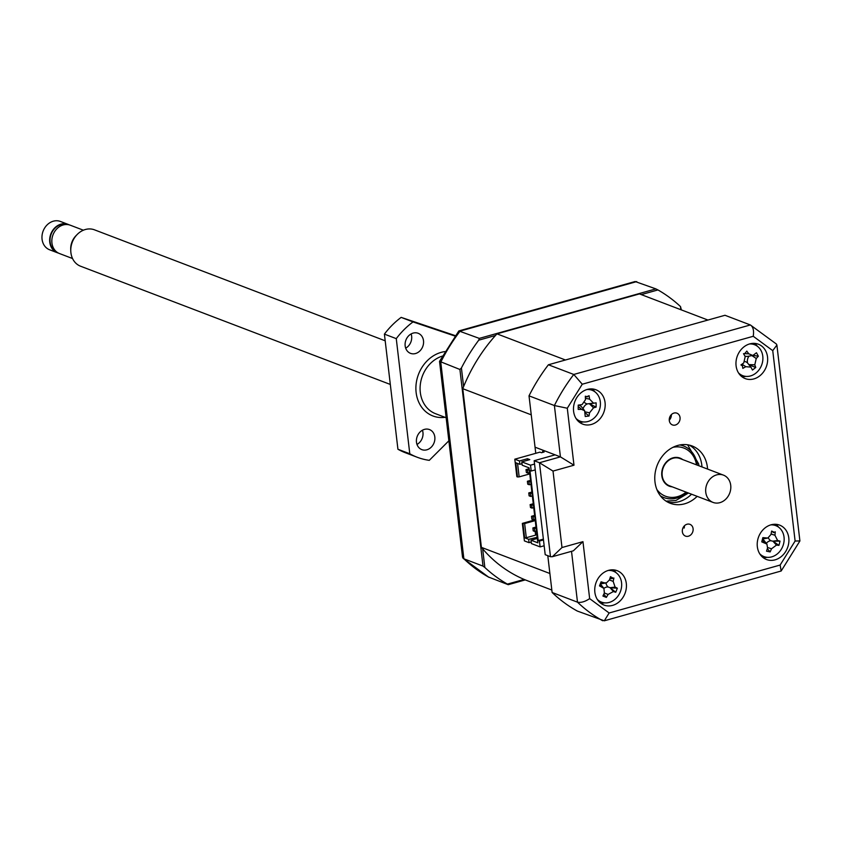 <?xml version="1.0" encoding="UTF-8"?>
<svg xmlns="http://www.w3.org/2000/svg" width="842" height="842" viewBox="0 0 842 842"><rect width="100%" height="100%" fill="white"/><g stroke="black" fill="none" stroke-linecap="round" stroke-linejoin="round"><path stroke-width="1.26" d="M684.42 525.808A6.283 5.284 110.9 0 1 684.178 528.05L683.104 527.639M688.43 536.207A6.283 5.284 110.9 0 0 693.082 530.418A6.283 5.284 110.9 0 0 689.966 524.345A6.283 5.284 110.9 0 0 687.03 524.24A6.283 5.284 110.9 0 0 682.367 530.028A6.283 5.284 110.9 0 0 685.483 536.101A6.283 5.284 110.9 0 0 688.43 536.207M675.368 425.031A6.283 5.284 110.9 0 0 680.031 419.242A6.283 5.284 110.9 0 0 676.905 413.169A6.283 5.284 110.9 0 0 673.968 413.064A6.283 5.284 110.9 0 0 669.306 418.853A6.283 5.284 110.9 0 0 672.421 424.915A6.283 5.284 110.9 0 0 675.368 425.031M669.264 420.126A6.283 5.284 110.9 0 0 671.358 414.632M775.124 559.835A18.408 15.451 110.9 0 0 788.743 542.901A18.408 15.451 110.9 0 0 779.629 525.124A18.408 15.451 110.9 0 0 771.009 524.819A18.408 15.451 110.9 0 0 757.379 541.753A18.408 15.451 110.9 0 0 766.504 559.52A18.408 15.451 110.9 0 0 775.124 559.835M778.618 527.187A18.408 15.451 110.9 0 0 775.84 524.303M753.864 378.911A18.408 15.451 110.9 0 0 767.494 361.976A18.408 15.451 110.9 0 0 758.368 344.21A18.408 15.451 110.9 0 0 749.748 343.894A18.408 15.451 110.9 0 0 736.129 360.829A18.408 15.451 110.9 0 0 745.244 378.595A18.408 15.451 110.9 0 0 753.864 378.911M757.358 346.262A18.408 15.451 110.9 0 0 754.59 343.378M591.389 424.452A18.408 15.451 110.9 0 0 605.019 407.517A18.408 15.451 110.9 0 0 595.894 389.751A18.408 15.451 110.9 0 0 587.274 389.436A18.408 15.451 110.9 0 0 573.644 406.37A18.408 15.451 110.9 0 0 582.769 424.136A18.408 15.451 110.9 0 0 591.389 424.452M594.884 391.804A18.408 15.451 110.9 0 0 592.105 388.92M612.639 605.377A18.408 15.451 110.9 0 0 626.269 588.442A18.408 15.451 110.9 0 0 617.144 570.676A18.408 15.451 110.9 0 0 608.524 570.36A18.408 15.451 110.9 0 0 594.905 587.295A18.408 15.451 110.9 0 0 604.019 605.061A18.408 15.451 110.9 0 0 612.639 605.377M616.134 572.728A18.408 15.451 110.9 0 0 613.365 569.845M707.564 469.068A30.67 25.755 110.9 0 0 692.135 445.976A30.67 25.755 110.9 0 0 677.768 445.45A30.67 25.755 110.9 0 0 655.055 473.678A30.67 25.755 110.9 0 0 670.264 503.284A30.67 25.755 110.9 0 0 684.63 503.811A30.67 25.755 110.9 0 0 697.155 496.348M667.538 502.021A30.67 25.755 110.9 0 0 679.02 501.674A30.67 25.755 110.9 0 0 691.545 494.212M701.965 466.931A30.67 25.755 110.9 0 0 689.261 445.102M753.253 336.284L772.745 350.64L795.111 541.038L780.134 565.056L781.166 571.002L604.303 620.807L609.134 612.987L589.653 598.63L582.959 541.659L561.993 547.532L553.015 471.078L573.981 465.205L567.287 408.233L582.264 384.215L753.253 336.284C754.106 330.527 753.137 326.749 750.359 324.959L776.387 344.031L776.892 345.041L772.745 350.64M776.892 345.041L799.9 540.922L795.111 541.038M548.395 364.775A165.632 139.067 110.9 0 0 529.018 395.845L554.394 405.539A165.632 139.067 110.9 0 1 573.77 374.458L548.395 364.775L724.983 315.276L750.359 324.959L573.77 374.458L582.264 384.215M573.981 465.205L560.425 456.869L554.394 405.539L567.287 408.233M534.165 460.721L545.206 554.689L550.489 556.709L539.459 462.742L560.425 456.869L555.131 454.848L534.165 460.721L539.459 462.742L553.015 471.078M550.489 556.709L552.373 556.699L561.993 547.532M552.373 556.699L573.339 550.815L582.959 541.659M571.518 551.331L577.486 602.167C580.927 602.904 584.979 601.725 589.653 598.63M602.704 620.743A165.632 139.067 110.9 0 1 577.486 602.167L552.12 592.484A165.632 139.067 110.9 0 0 577.328 611.06L604.303 620.807M763.126 557.614A18.408 15.451 110.9 0 0 767.115 557.309M741.876 376.69A18.408 15.451 110.9 0 0 745.865 376.385M579.391 422.231A18.408 15.451 110.9 0 0 583.38 421.937M600.651 603.156A18.408 15.451 110.9 0 0 604.64 602.851M555.131 454.848L535.049 447.186L529.018 395.845M552.12 592.484L547.795 555.678L549.889 573.507L481.403 547.363L462.763 388.688L531.249 414.832L535.765 453.312L539.964 452.133L541.522 452.733L544.143 451.996L542.585 451.407L544.606 450.838M687.598 444.787L698.692 463.963L698.849 465.742M688.43 493.023L675.905 500.485L666.085 501.148M385.183 340.8L94.493 229.834A19.482 16.356 110.9 0 0 85.379 229.508A19.482 16.356 110.9 0 0 77.054 234.623A19.482 16.356 110.9 0 0 70.781 251.042A19.482 16.356 110.9 0 0 80.6 266.23L390.309 384.447M77.054 234.623L75.843 235.865A15.935 13.377 110.9 0 0 70.717 249.306L70.781 251.042M83.369 230.203L70.296 225.214A15.156 12.725 110.9 0 0 63.192 224.961A15.156 12.725 110.9 0 0 51.972 238.907A15.156 12.725 110.9 0 0 59.487 253.547L72.559 258.536M67.192 224.54A14.724 12.356 110.9 0 0 61.066 224.54A14.724 12.356 110.9 0 0 50.236 237.612A14.724 12.356 110.9 0 0 56.709 251.99M69.181 224.867A15.156 12.725 110.9 0 0 68.118 224.382L60.424 221.457A15.156 12.725 110.9 0 0 53.33 221.193A15.156 12.725 110.9 0 0 42.1 235.139A15.156 12.725 110.9 0 0 49.615 249.779L57.298 252.716A15.156 12.725 110.9 0 0 58.414 253.074M68.118 224.382A15.156 12.725 110.9 0 0 61.013 224.13A15.156 12.725 110.9 0 0 49.794 238.075A15.156 12.725 110.9 0 0 57.298 252.716M670.937 486.35A14.724 12.356 -69.1 0 1 669.411 485.897A14.724 12.356 -69.1 0 1 662.117 471.678A14.724 12.356 -69.1 0 1 673.011 458.132A14.724 12.356 -69.1 0 1 679.915 458.385A14.724 12.356 -69.1 0 1 681.357 459.069M719.878 502.663A14.598 12.262 -69.1 0 1 713.037 502.411A14.598 12.262 -69.1 0 1 705.796 488.318A14.598 12.262 -69.1 0 1 716.616 474.888A14.598 12.262 -69.1 0 1 723.446 475.13A14.598 12.262 -69.1 0 1 730.688 489.234A14.598 12.262 -69.1 0 1 719.878 502.663M723.446 475.13L679.862 458.501A14.598 12.262 110.9 0 0 673.032 458.248A14.598 12.262 110.9 0 0 662.222 471.688A14.598 12.262 110.9 0 0 669.453 485.781L713.037 502.411M770.756 524.882A16.566 13.904 -69.1 0 1 775.798 525.64A16.566 13.904 -69.1 0 1 784.007 541.627A16.566 13.904 -69.1 0 1 771.735 556.867A16.566 13.904 -69.1 0 1 763.978 556.583A16.566 13.904 -69.1 0 1 759.726 553.783M608.282 570.434A16.566 13.904 -69.1 0 1 613.313 571.181A16.566 13.904 -69.1 0 1 621.522 587.169A16.566 13.904 -69.1 0 1 609.261 602.409A16.566 13.904 -69.1 0 1 601.504 602.125A16.566 13.904 -69.1 0 1 597.252 599.336M749.506 343.968A16.566 13.904 -69.1 0 1 754.537 344.715A16.566 13.904 -69.1 0 1 762.747 360.702A16.566 13.904 -69.1 0 1 750.485 375.942A16.566 13.904 -69.1 0 1 742.728 375.658A16.566 13.904 -69.1 0 1 738.476 372.869M587.021 389.509A16.566 13.904 -69.1 0 1 592.063 390.256A16.566 13.904 -69.1 0 1 600.272 406.254A16.566 13.904 -69.1 0 1 588.011 421.495A16.566 13.904 -69.1 0 1 580.254 421.21A16.566 13.904 -69.1 0 1 575.991 418.411M686.893 492.433A27.607 23.176 -69.1 0 1 676.81 498.043A27.607 23.176 -69.1 0 1 663.885 497.569A27.607 23.176 -69.1 0 1 660.391 495.822M774.366 532.323L775.261 531.807L774.945 535.27L777.608 540.49L780.029 541.122L772.998 541.227L778.955 545.363L776.44 545.121L771.514 548.795L770.156 551.92L766.536 551.184L767.557 547.984L766.915 544.079L761.768 541.869L762.841 537.628L767.82 538.049L770.988 534.47L771.64 531.07L774.366 532.323L773.103 532.523M686.104 492.138A25.765 21.629 -69.1 0 1 677.536 496.654A25.765 21.629 -69.1 0 1 656.855 489.486M755.758 367.48L752.485 370.048L750.885 367.112L745.802 366.691L742.823 368.386L742.444 365.849L740.928 364.933L743.749 362.923L745.202 356.608L743.528 353.672L744.738 353.619L746.801 351.103L748.77 353.798L752.832 355.471L756.463 352.756L758.358 356.208L756.242 358.503L754.79 364.818L755.758 367.48L748.875 364.786M682.662 459.564A15.03 12.619 110.9 0 0 680.02 458.101A15.03 12.619 110.9 0 0 672.979 457.837A15.03 12.619 110.9 0 0 661.854 471.667A15.03 12.619 110.9 0 0 669.306 486.181A15.03 12.619 110.9 0 0 672.253 486.844M609.818 578.77L612.587 578.412M601.251 583.769A7.231 6.073 -69.1 0 0 601.388 583.748L606.482 582.864L609.44 579.928L610.471 576.675L613.313 578.296L611.955 578.538M585.379 397.235L589.095 395.74L589.611 399.171L593.557 403.16L596.136 402.844L589.516 403.844L596.115 407.118L593.536 407.823L589.547 412.812L589.011 416.022L585.232 416.506L584.632 410.707L581.485 409.349L578.191 409.391L578.212 405.118L581.664 404.665M582.085 404.57L585.485 399.697L585.316 396.214L587.674 396.835M593.536 407.823L589.516 403.844M589.011 416.022L585.432 413.054M584.695 402.634A7.231 6.073 110.9 0 0 587.306 403.907A7.231 6.073 110.9 0 0 583.053 408.738M584.632 410.707L581.633 406.96A7.231 6.073 110.9 0 0 578.864 405.139M753.074 355.387L758.358 356.208M744.886 356.05A7.231 6.073 110.9 0 0 747.759 356.345L752.832 355.471M749.022 356.134A7.231 6.073 110.9 0 0 747.559 362.986A7.231 6.073 110.9 0 0 745.012 361.565M672.937 447.334A25.765 21.629 -69.1 0 1 696.523 464.858M605.966 582.98A7.231 6.073 110.9 0 0 608.145 586.979A7.231 6.073 110.9 0 0 603.903 588.39L599.493 585.895L601.083 581.811L604.177 582.801L601.335 583.138M606.482 582.864L604.177 582.801M613.313 578.296L613.902 578.012L613.176 581.39L615.102 587.084L617.344 588.179L610.197 587.779L615.755 592.273L613.365 591.547L608.103 594.42L606.356 597.41L603.84 594.115M613.365 591.547L610.197 587.779M606.356 597.41L602.935 596.062L604.367 592.957L603.914 588.4L600.935 584.674A7.231 6.073 110.9 0 0 600.904 584.632M776.44 545.121L772.998 541.227M770.156 551.92L767.325 548.731M766.915 544.079L763.926 540.343A7.231 6.073 110.9 0 0 763.241 539.627M768.378 537.849A7.231 6.073 110.9 0 0 770.851 540.722A7.231 6.073 110.9 0 0 766.304 543.322M593.557 403.16L587.306 403.907M596.136 402.844L596.115 407.118M743.528 353.672L744.738 353.619M750.843 367.059L747.559 362.986M679.81 444.976A27.607 23.176 -69.1 0 1 683.567 445.997A27.607 23.176 -69.1 0 1 697.313 465.152M615.102 587.084L610.008 587.705L608.145 586.979M617.344 588.179L615.755 592.273M763.252 538.848L767.82 538.049M777.608 540.49L772.788 541.185L770.851 540.722M780.029 541.122L778.955 545.363M488.371 576.981L508.221 584.685L525.292 579.896M458.837 330.938L635.131 281.523L655.876 288.89L479.287 338.389L458.837 330.938L439.545 361.334L459.911 369.47L483.013 566.108L463.868 558.793L462.542 557.288L439.535 361.407M543.374 539.133L538.196 540.585L529.965 470.552L531.207 471.025L535.238 469.899M543.469 539.933L539.438 541.059L538.196 540.585M531.207 471.025L530.523 465.194L521.808 461.869L522.198 465.216L529.05 467.836L537.859 542.827L531.007 540.217L537.343 538.438M681.378 309.909L680.494 306.562A165.632 139.067 110.9 0 0 657.939 289.932L655.876 288.89M534.754 516.388L533.06 516.872L531.502 516.272L531.849 519.188L533.407 519.788L535.102 519.314M533.386 504.716L531.691 505.2L530.134 504.6L530.481 507.515L532.028 508.115L533.723 507.642M532.018 493.044L530.323 493.517L528.765 492.928L529.102 495.843L530.66 496.443L532.355 495.97M530.639 481.371L528.944 481.845L527.387 481.256L527.734 484.171L529.292 484.771L530.986 484.297M536.122 528.06L534.428 528.544L532.881 527.945L533.218 530.86L534.775 531.46L536.47 530.986M529.271 469.699L527.576 470.173L526.018 469.583L526.366 472.499L527.923 473.099L529.618 472.625M534.554 464.058L530.523 465.194M514.799 459.195L516.862 476.698L517.483 476.94L515.82 462.784L519.872 464.331L519.472 460.974L514.799 459.195L535.765 453.312M519.872 464.331L522.029 463.721M521.808 461.869L529.797 459.627L527.46 458.732L527.639 460.227M527.46 458.732L519.472 460.974M544.153 545.763L540.122 546.9L539.438 541.059M540.122 546.9L531.407 543.574L531.007 540.217M537.207 537.291L528.681 539.322L524.629 537.775L526.303 537.722L524.64 523.566L522.345 523.387L535.154 519.798M536.838 538.585L536.67 537.08M531.228 542.069L529.071 542.68L528.681 539.322M483.013 566.108L484.845 567.487A165.632 139.067 110.9 0 0 507.41 584.116L508.221 584.685M507.41 584.116L524.145 579.422A153.97 129.279 110.9 0 0 525.892 580.138L551.826 590.042M680.862 309.719L680.494 306.562M479.287 338.389L478.751 340.168A165.632 139.067 110.9 0 0 461.416 367.975L459.911 369.47M657.939 289.932L641.278 294.605M496.959 333.853L639.457 293.911L707.943 320.055L565.445 359.997L496.959 333.853A153.97 129.279 110.9 0 0 495.496 335.474L478.751 340.168M531.502 516.272L534.638 515.399M533.407 519.788L533.06 516.872M531.691 505.2L532.028 508.115M530.134 504.6L533.27 503.727M530.323 493.517L530.66 496.443M528.765 492.928L531.891 492.054M528.944 481.845L529.292 484.771M527.387 481.256L530.523 480.382M534.428 528.544L534.775 531.46M532.881 527.945L536.007 527.071M527.576 470.173L527.923 473.099M526.018 469.583L529.155 468.71M461.416 367.975L463.605 386.615A153.97 129.279 110.9 0 0 462.763 388.688M481.403 547.363A153.97 129.279 110.9 0 0 482.655 548.847L484.845 567.487M517.483 476.94L519.156 476.877L517.577 463.458M529.765 473.909L519.156 476.877M536.912 534.744L526.303 537.722M524.629 537.775L522.966 523.629M529.071 542.68L524.398 540.901L522.345 523.387M524.64 523.566L535.249 520.598M535.165 531.344L535.586 534.965L536.891 534.607M535.491 534.175L536.796 533.807M482.655 548.847A153.97 129.279 110.9 0 0 524.145 579.422M495.496 335.474A153.97 129.279 110.9 0 0 463.605 386.615M542.701 452.396L542.585 451.407M405.16 345.883A10.736 9.009 -69.1 0 1 408.833 335.632A10.736 9.009 -69.1 0 1 418.169 333.285A10.736 9.009 -69.1 0 1 423.505 340.736A10.736 9.009 -69.1 0 1 419.842 350.988A10.736 9.009 -69.1 0 1 410.507 353.345A10.736 9.009 -69.1 0 1 405.16 345.883M411.128 333.927A10.736 9.009 -69.1 0 1 411.643 336.211A10.736 9.009 -69.1 0 1 405.686 348.167M416.474 442.166A10.736 9.009 -69.1 0 1 420.147 431.914A10.736 9.009 -69.1 0 1 429.473 429.567A10.736 9.009 -69.1 0 1 434.819 437.03A10.736 9.009 -69.1 0 1 431.146 447.27A10.736 9.009 -69.1 0 1 421.821 449.628A10.736 9.009 -69.1 0 1 416.474 442.166M422.431 430.209A10.736 9.009 -69.1 0 1 422.958 432.493A10.736 9.009 -69.1 0 1 417 444.45M397.929 449.249A77.906 65.413 110.9 0 0 405.307 452.712L417.169 457.238A77.906 65.413 -69.1 0 1 409.791 453.775L397.929 449.249L384.405 334.116A77.906 65.413 110.9 0 1 401.16 317.381L455.122 335.579M448.86 440.798L429.283 460.342A77.906 65.413 -69.1 0 1 417.169 457.238M409.791 453.775L396.266 338.642L384.405 334.116M396.266 338.642A77.906 65.413 -69.1 0 1 413.012 321.918L401.16 317.381M413.012 321.918L454.817 336M780.134 565.056L609.134 612.987M589.611 399.171L585.422 398.277M585.243 411.885L589.547 412.812M579.107 407.128L581.485 409.349M748.77 353.798L744.602 353.651M756.242 358.503L751.948 355.64M748.885 364.607L754.79 364.818M742.013 364.165L745.802 366.691M613.176 581.39L609.429 579.949M604.356 592.978L608.103 594.42M600.557 585.106L602.44 587.263M766.062 538.143L763.199 538.554M774.945 535.27L771.083 534.017M767.672 547.542L771.514 548.795M762.915 540.638L764.883 542.764M489.076 577.37A165.632 139.067 110.9 0 1 463.868 558.793L440.766 362.165A165.632 139.067 110.9 0 1 460.142 331.085L636.731 281.586M442.271 356.113A30.67 25.755 110.9 0 0 420.305 392.393A30.67 25.755 110.9 0 0 435.567 413.706L446.155 417.748M445.039 417.316A33.743 28.333 -69.1 0 1 415.948 390.488A33.743 28.333 -69.1 0 1 441.187 352.356A33.743 28.333 -69.1 0 1 444.787 351.598M799.889 540.996L781.166 571.002M683.199 527.46L684.388 526.976M667.043 484.992L669.411 485.897M677.536 457.48L679.915 458.385M760.863 555.394L763.978 556.583M598.388 600.935L601.504 602.125M739.613 374.469L742.728 375.658M577.138 420.021L580.254 421.21M742.444 365.849L741.434 364.575M744.486 353.672L743.612 353.819M463.047 558.299L488.728 577.212M588.947 389.067L592.063 390.256M751.422 343.525L754.537 344.715M610.197 569.992L613.313 571.181M772.682 524.45L775.798 525.64"/></g></svg>

